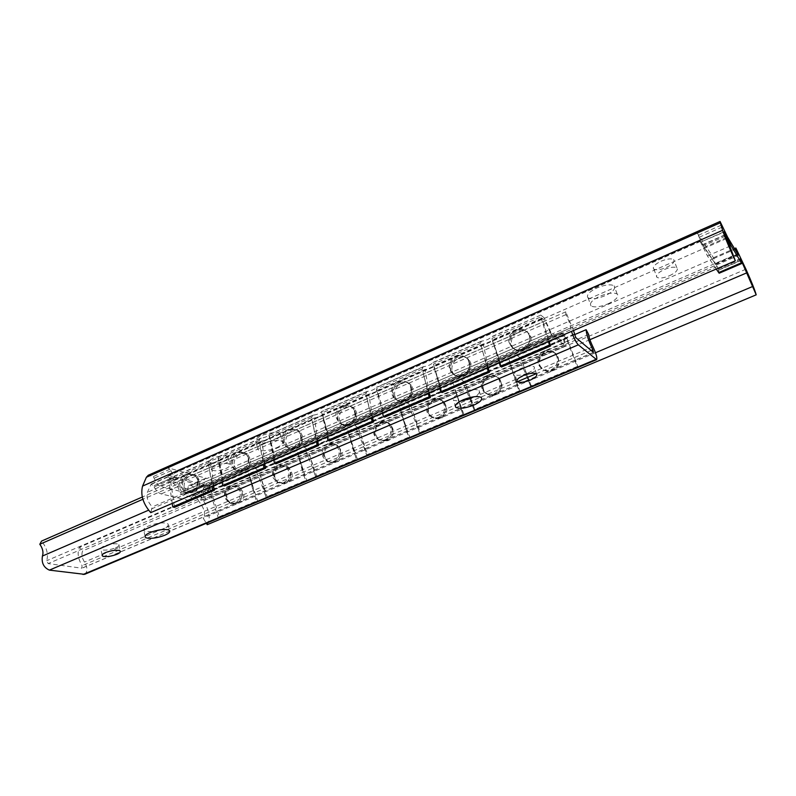 <?xml version="1.0" encoding="UTF-8"?>
<svg xmlns="http://www.w3.org/2000/svg" width="796" height="796" viewBox="0 0 796 796"><rect width="100%" height="100%" fill="white"/><g stroke="black" fill="none" stroke-linecap="round" stroke-linejoin="round"><path stroke-width="0.6" stroke-dasharray="3.98 2.98" d="M557.797 357.125C559.399 363.046 557.518 367.503 552.155 370.488C546.902 372.2 542.792 370.667 539.817 365.881L539.688 365.623C537.738 359.623 539.529 355.016 545.071 351.782C550.573 350.021 554.772 351.693 557.658 356.797L557.797 357.125M551.17 369.782C556.543 366.787 558.424 362.319 556.822 356.379L556.683 356.061C553.797 350.936 549.588 349.265 544.076 351.036C538.524 354.27 536.723 358.897 538.683 364.906L538.812 365.165C541.787 369.961 545.907 371.503 551.17 369.782M495.092 394.547C490.774 396.119 487.062 395.015 483.948 391.234L483.072 389.662C481.202 383.752 482.943 379.224 488.296 376.08C492.824 374.448 496.634 375.662 499.729 379.742L500.565 381.433C502.097 387.274 500.266 391.642 495.092 394.547M493.998 393.901C499.191 390.995 501.022 386.617 499.48 380.767L498.654 379.065C495.55 374.986 491.739 373.762 487.192 375.404C481.829 378.548 480.087 383.085 481.958 389.015L482.834 390.587C485.958 394.378 489.679 395.483 493.998 393.901M529.957 336.509C530.584 342.19 528.196 346.459 522.803 349.325C517.3 351.225 513.271 349.832 510.714 345.175L510.385 344.24C509.46 338.489 511.778 334.071 517.37 330.987C523.101 329.037 527.201 330.539 529.658 335.504L529.957 336.509M511.52 345.056L511.838 345.981C514.395 350.628 518.425 352.021 523.917 350.131C529.3 347.275 531.678 343.006 531.041 337.345L530.753 336.33C528.305 331.385 524.206 329.882 518.485 331.823C512.913 334.897 510.594 339.305 511.52 345.056M469.66 362.717C470.157 368.339 467.809 372.538 462.595 375.314C458.078 377.035 454.446 376.05 451.72 372.369L450.805 370.15C450.009 364.449 452.307 360.11 457.7 357.115C462.426 355.334 466.138 356.419 468.824 360.369L469.66 362.717M452.048 370.886L452.964 373.095C455.69 376.777 459.312 377.752 463.829 376.04C469.023 373.274 471.371 369.085 470.864 363.474L470.038 361.135C467.351 357.185 463.65 356.101 458.934 357.882C453.551 360.857 451.252 365.195 452.048 370.886M439.929 417.8C436.377 419.203 433.074 418.447 430.019 415.542L428.338 412.905C426.547 407.064 428.238 402.627 433.422 399.572C437.153 398.109 440.566 398.955 443.641 402.119L445.253 404.935C446.715 410.696 444.944 414.985 439.929 417.8M438.745 417.213C443.76 414.388 445.541 410.099 444.078 404.328L442.467 401.502C439.372 398.328 435.959 397.483 432.218 398.955C427.034 402.01 425.333 406.467 427.134 412.308L428.815 414.955C431.87 417.87 435.183 418.616 438.745 417.213M411.502 387.99C411.9 393.562 409.572 397.692 404.537 400.378C400.806 401.89 397.592 401.234 394.876 398.408L393.333 395.144C392.657 389.493 394.935 385.224 400.149 382.319C404.05 380.737 407.353 381.473 410.069 384.538L411.502 387.99M394.687 395.811L396.229 399.075C398.935 401.89 402.149 402.547 405.88 401.035C410.905 398.358 413.214 394.239 412.825 388.677L411.393 385.234C408.676 382.17 405.373 381.433 401.483 383.015C396.279 385.911 394.01 390.169 394.687 395.811M386.597 440.288C383.632 441.511 380.727 441.034 377.861 438.835L375.404 435.382C373.682 429.621 375.334 425.263 380.349 422.298C383.453 421.004 386.468 421.562 389.393 423.97L391.761 427.661C393.164 433.342 391.443 437.551 386.597 440.288M385.314 439.76C390.169 437.014 391.901 432.795 390.498 427.104L388.12 423.412C385.184 420.994 382.17 420.437 379.055 421.731C374.03 424.706 372.379 429.074 374.1 434.845L376.568 438.307C379.433 440.506 382.349 440.984 385.314 439.76M334.977 462.048L331.773 462.675L328.36 461.819L324.171 457.133C322.529 451.451 324.131 447.163 328.987 444.277C331.594 443.163 334.25 443.501 336.947 445.312L340.011 449.65C341.355 455.252 339.673 459.392 334.977 462.048C341.663 457.202 342.638 451.75 337.872 445.66L337.872 445.66C342.539 451.521 343.345 455.849 340.31 458.645C338.917 462.556 334.658 463.431 327.544 461.262L331.236 462.655L334.957 462.038M333.614 461.571C338.32 458.904 340.001 454.765 338.658 449.153L335.584 444.805C332.887 442.994 330.231 442.646 327.614 443.77C322.748 446.665 321.146 450.954 322.788 456.655L325.942 460.705L327.534 461.59L330.41 462.197L333.614 461.571M285.018 483.112L278.301 482.665L274.57 478.197C272.988 472.585 274.55 468.376 279.257 465.57L286.252 466.148L289.913 470.933C291.197 476.466 289.565 480.525 285.018 483.112M283.575 482.684C288.122 480.097 289.764 476.028 288.48 470.486L284.809 465.69L277.804 465.113C273.098 467.919 271.526 472.137 273.108 477.769L276.849 482.237L283.575 482.684M355.384 412.378C355.673 417.9 353.384 421.96 348.509 424.566C345.404 425.88 342.579 425.472 340.011 423.343L337.852 419.273C337.305 413.671 339.544 409.462 344.598 406.647C347.832 405.264 350.757 405.741 353.354 408.069L355.384 412.378M339.305 419.87L341.454 423.94C344.021 426.069 346.847 426.477 349.951 425.163C354.807 422.557 357.096 418.507 356.807 413.005L354.777 408.696C352.18 406.368 349.265 405.9 346.031 407.273C340.996 410.089 338.748 414.288 339.305 419.87M301.196 435.929C301.385 441.392 299.117 445.392 294.411 447.929C291.804 449.063 289.316 448.835 286.958 447.243L284.272 442.576C283.824 437.024 286.053 432.885 290.938 430.148C293.664 428.945 296.231 429.223 298.639 430.974L301.196 435.929M285.814 443.113L288.5 447.77C290.848 449.362 293.336 449.591 295.943 448.456C300.639 445.929 302.898 441.939 302.709 436.497L300.152 431.541C297.744 429.79 295.187 429.522 292.46 430.716C287.585 433.442 285.366 437.581 285.814 443.113M248.83 458.695C248.929 464.098 246.69 468.028 242.133 470.486L235.606 470.187L232.482 465.093C232.143 459.59 234.342 455.521 239.079 452.854L245.845 453.272L248.83 458.695M234.114 465.57L237.228 470.665L243.745 470.963C248.302 468.516 250.531 464.585 250.432 459.192L247.447 453.78L240.691 453.372C235.964 456.018 233.775 460.088 234.114 465.57M236.621 503.52L230.721 503.361L226.522 498.604C224.999 493.062 226.532 488.923 231.089 486.187L237.238 486.446L241.387 491.55C242.611 497.012 241.029 501.002 236.621 503.52C242.949 501.092 244.551 489.59 238.372 486.754L238.372 486.754C243.765 491.48 245.218 495.51 242.74 498.843C241.805 502.893 237.845 504.405 230.88 503.39L236.591 503.51M235.099 503.142C239.516 500.614 241.108 496.624 239.875 491.152L235.725 486.038L229.566 485.779C224.999 488.515 223.467 492.664 224.989 498.216L229.198 502.982L235.099 503.142M191.597 492.306L185.866 492.266L182.413 486.863C182.175 481.421 184.344 477.401 188.931 474.814L194.881 474.943L198.214 480.694C198.224 486.048 196.015 489.918 191.597 492.306M184.115 487.291L187.567 492.684L193.289 492.724C197.697 490.346 199.905 486.485 199.895 481.132L196.562 475.401L190.622 475.272C186.045 477.849 183.876 481.859 184.115 487.291M499.221 362.528L491.421 336.758L540.683 315.107L540.822 316.917L492.187 338.27M488.077 367.324L483.252 343.962C487.142 343.365 490.047 342.091 491.978 340.131C494.993 346.887 497.968 355.215 500.893 365.115L494.475 345.882M540.683 315.107L490.993 337.196C489.072 339.146 486.187 340.409 482.326 341.006L481.202 341.245L480.486 343.414L487.172 367.722M203.945 487.222L562.036 332.668L565.21 335.166L567.011 338.39L520.743 358.24L531.549 386.756L530.524 386.09C526.445 375.274 522.425 366.09 518.445 358.538L510.107 362.11C511.908 369.782 514.614 378.617 518.226 388.617L519.072 390.896L520.116 391.552L509.609 363.026L464.804 382.259L475.152 410.408L474.028 409.801C470.118 399.124 466.257 390.05 462.436 382.587L454.377 386.05L461.391 410.02L462.954 414.447L464.098 415.034L454.038 386.886L410.716 405.482L420.636 433.263L419.412 432.716C415.671 422.178 411.96 413.224 408.298 405.841C404.637 406.457 402.04 407.572 400.497 409.194L406.517 430.736L408.706 437.213L409.95 437.75L400.298 409.95L358.389 427.94L367.911 455.372L366.598 454.884C363.006 444.476 359.444 435.631 355.911 428.338C352.27 428.964 349.752 430.039 348.369 431.581L356.24 459.232L357.563 459.71L348.31 432.268L307.734 449.68L316.878 476.774L315.485 476.336C312.032 466.058 308.609 457.322 305.216 450.108C301.585 450.745 299.147 451.79 297.923 453.242L305.455 480.535L306.868 480.973L297.983 453.869L258.69 470.744L267.466 497.49L265.993 497.102C262.68 486.953 259.397 478.316 256.133 471.192C252.501 471.839 250.153 472.854 249.058 474.237L256.282 501.172L257.765 501.56L249.238 474.794L211.248 491.102L209.159 488.436L203.945 487.222L203.368 488.585L203.597 497.57L181.588 492.147L177.18 481.839L175.18 479.61L169.478 478.296L168.881 480.227L172.215 503.39M520.743 358.24L517.46 355.722L509.191 359.285L509.609 363.026M439.81 388.12L433.482 364.051L432.865 362.498L432.507 362.906C430.775 364.747 427.989 365.971 424.149 366.578L376.06 387.712C374.518 389.453 371.822 390.637 367.991 391.264L321.554 411.671C320.181 413.323 317.584 414.467 313.763 415.094L268.889 434.825C267.675 436.387 265.158 437.492 261.357 438.138L217.975 457.202C216.9 458.685 214.472 459.75 210.691 460.406L170.026 478.277M429.243 392.677L425.014 369.503C428.885 368.896 431.691 367.662 433.422 365.812L442.059 392.557L435.541 371.603M424.149 366.578L423.014 366.837L422.198 369.006L428.188 393.125M464.804 382.259L461.521 379.801L453.521 383.244L454.038 386.886M382.508 412.806L376.06 387.712M372.478 417.124L368.797 394.159C372.657 393.532 375.374 392.338 376.916 390.597L378.687 396.418M367.991 391.264L366.847 391.523L365.941 393.702L371.284 417.641M410.716 405.482L407.433 403.084L399.691 406.418L400.298 409.95M327.196 436.636L321.554 411.671M317.664 440.735L314.51 417.96C318.36 417.323 320.977 416.179 322.35 414.517L327.524 432.367L329.445 440.885L323.793 420.378M313.763 415.094L312.599 415.373L311.614 417.562L316.36 441.302M358.389 427.94L355.106 425.611C351.494 426.228 348.996 427.303 347.613 428.835L348.31 432.268M273.774 459.65L268.889 434.825M264.72 463.541L262.043 440.964C265.884 440.317 268.421 439.213 269.635 437.641L276.023 463.809L270.759 443.521M261.357 438.138L260.183 438.417L259.118 440.606L263.307 464.158M307.734 449.68L304.46 447.412C300.858 448.039 298.44 449.083 297.207 450.526L297.983 453.869M210.691 460.406L209.507 460.695L208.373 462.884L212.025 486.247M222.144 481.888L217.975 457.202M213.547 485.59L211.328 463.212C215.149 462.556 217.597 461.481 218.661 459.988L224.392 485.958L219.507 465.889M258.69 470.744L255.416 468.526C251.825 469.162 249.486 470.167 248.392 471.54L249.238 474.794M565.379 345.971L204.711 500.246L565.638 346.071L551.857 335.176L550.195 332.43L180.224 492.704L175.816 482.376L170.652 481.053L174.463 507.38M211.248 491.102L219.596 517.569L218.054 517.221L209.816 491.082L205.07 489.868L205.308 498.843L204.711 500.246M204.234 500.266L182.224 494.913L180.224 492.704M548.345 341.365L540.822 316.917M540.991 315.226L544.185 317.863L175.18 479.61M562.036 332.668L564.364 343.086L550.822 332.201L544.185 317.863M567.011 338.39L578.075 367.245L577.15 366.528L566.215 338.021L563.299 335.633L565.618 344.797L205.308 498.843M565.638 346.071L565.618 344.797M550.195 332.43L545.22 320.828L542.006 318.201L549.051 341.056M483.252 343.962L433.422 365.812M425.014 369.503L376.916 390.597M368.797 394.159L322.35 414.517M314.51 417.96L269.635 437.641M262.043 440.964L218.661 459.988M211.328 463.212L170.652 481.053M545.22 320.828L175.816 482.376M542.006 318.201L491.978 340.131M563.299 335.633L205.07 489.868M566.215 338.021L518.445 358.538M249.058 474.237L209.816 491.082M297.923 453.242L256.133 471.192M348.369 431.581L305.216 450.108M400.497 409.194L355.911 428.338M454.377 386.05L408.298 405.841M510.107 362.11L462.436 382.587M251.506 482.157L256.282 501.172L218.054 517.221M257.765 501.56L219.596 517.569M564.364 343.086L203.597 497.57M550.822 332.201L181.588 492.147M300.351 461.322L305.455 480.535L265.993 497.102L261.158 478.038M578.075 367.245L531.549 386.756M577.15 366.528L530.524 386.09L523.778 366.021M350.777 439.81L356.24 459.232L315.485 476.336L310.301 457.073M306.868 480.973L267.466 497.49M357.563 459.71L316.878 476.774M402.875 417.592L408.706 437.213L366.598 454.884L361.056 435.422M409.95 437.75L367.911 455.372M456.725 394.627L462.954 414.447L419.412 432.716L413.502 413.054M464.098 415.034L420.636 433.263M512.415 370.866L519.072 390.896L474.028 409.801L467.71 389.94M520.116 391.552L475.152 410.408M115.5 547.877C118.296 546.673 119.42 545.568 118.873 544.563L117.529 543.927C113.778 543.429 109.36 544.126 104.286 546.026C101.51 547.23 100.395 548.325 100.943 549.32L102.077 549.907C105.749 550.494 110.226 549.817 115.5 547.877M160.762 529.718L163.21 528.793C167.269 527.032 168.891 525.42 168.075 523.957L166.523 523.181C161.648 522.385 155.698 523.31 148.683 525.927C144.663 527.688 143.061 529.28 143.877 530.723L145.18 531.439L152.703 531.579M471.361 398.289C477.968 395.264 480.525 392.657 479.033 390.488L478.943 390.418C475.401 388.756 469.491 389.493 461.212 392.617C454.735 395.592 452.188 398.159 453.561 400.318L460.158 401.254M527.907 373.065C533.111 370.667 535.201 368.608 534.196 366.866L534.096 366.787C531.539 365.533 527.191 366.07 521.052 368.409C516.047 370.707 513.937 372.727 514.713 374.468L514.903 374.657C517.44 375.921 521.778 375.384 527.907 373.065M84.565 574.344C87.739 571.886 87.709 567.797 84.485 562.075C81.908 557.916 81.291 554.195 82.605 550.922L79.7 547.15C77.033 552.245 77.829 558.404 82.088 565.658L81.799 568.195L48.128 563.598L46.715 560.712C48.486 554.125 46.765 547.578 41.551 541.081M573.488 330.529L565.787 311.813L565.876 314.639C568.543 319.823 570.145 324.231 570.702 327.862L571.488 331.395M574.195 334.091L46.715 560.712M591.179 350.489L536.265 373.702M517.271 381.722L82.088 565.658M574.334 334.738L79.7 547.15M588.652 334.499L82.605 550.922M565.876 314.639L142.862 499.281M565.787 311.813L142.265 497.032M653.327 268.431L653.844 269.108C656.382 270.381 660.511 269.854 666.232 267.546C671.894 264.849 674.52 262.372 674.112 260.083L673.655 259.556C671.098 258.292 666.948 258.819 661.217 261.148C655.765 263.735 653.138 266.163 653.327 268.431M669.416 275.754C675.098 273.078 677.744 270.61 677.346 268.361L676.889 267.844C674.341 266.6 670.182 267.148 664.431 269.476C658.969 272.043 656.322 274.451 656.501 276.69L657.008 277.356C659.536 278.6 663.675 278.073 669.416 275.754M587.528 297.137L588.055 297.764C591.478 299.555 597.119 298.888 604.98 295.764C612.273 292.301 615.467 289.137 614.572 286.281L614.134 285.814C610.671 284.033 605 284.719 597.129 287.863C590.085 291.217 586.891 294.311 587.528 297.137M607.945 303.873C615.268 300.43 618.482 297.296 617.606 294.48L617.169 294.013C613.716 292.271 608.035 292.978 600.134 296.122C593.07 299.465 589.856 302.52 590.483 305.306L591 305.923C594.413 307.674 600.065 306.997 607.945 303.873M256.68 442.327C260.949 443.78 266.899 443.054 274.54 440.168C279.426 437.939 281.316 435.87 280.212 433.959L279.277 433.332C274.869 432.019 268.968 432.785 261.556 435.631C256.72 437.86 254.849 439.919 255.944 441.79L256.68 442.327M276.52 447.8C281.426 445.571 283.326 443.521 282.222 441.651L281.296 441.034C276.899 439.77 270.978 440.546 263.546 443.392C258.7 445.611 256.819 447.641 257.904 449.491L258.64 450.009C262.909 451.422 268.869 450.685 276.52 447.8M210.562 462.725C213.885 463.7 218.333 463.133 223.885 461.043C227.238 459.521 228.542 458.098 227.805 456.775L226.91 456.217C223.487 455.352 219.089 455.949 213.736 457.999C210.413 459.521 209.119 460.934 209.846 462.237L210.562 462.725M225.736 468.605C229.099 467.093 230.412 465.69 229.676 464.386L228.79 463.839C225.358 463.003 220.96 463.61 215.597 465.66C212.263 467.172 210.96 468.565 211.686 469.849L212.393 470.327C215.716 471.272 220.164 470.705 225.736 468.605M716.221 269.048L707.445 255.944L700.54 242.113L724.39 231.984M719.176 273.217L718.42 269.963L740.996 260.252M204.751 493.301L188.324 500.356L190.164 500.286L206.552 493.241L178.006 486.565C175.448 485.769 173.12 483.421 171.011 479.52L168.065 476.615L167.568 477.152L168.533 475.441L700.261 241.098L715.206 263.536L713.932 258.421L697.027 232.75L704.042 247.427L717.206 266.551L718.42 269.963M700.261 241.098L700.57 242.472M171.011 479.52L154.135 486.923L151.17 484.058L147.389 492.306C146.245 497.43 147.887 502.286 152.315 506.883L150.733 512.644M154.135 486.923C156.245 490.794 158.593 493.122 161.18 493.898L188.324 500.356M190.164 500.286L193.07 494.386L194.901 495.49L201.577 505.102C204.94 510.903 205.458 515.231 203.159 518.087L206.353 523.29M207.209 524.683C210.721 518.813 209.507 510.873 203.567 500.863L195.916 489.809C193.428 486.396 191.1 484.993 188.911 485.57L188.154 486.684L187.677 491.838L186.592 492.903L159.449 486.207L157.598 484.366L153.22 476.595L148.295 475.232M206.552 493.241L208.731 489.261L192.413 496.276M713.932 258.421L207.03 478.466L167.329 467.69L170.006 469.162L174.394 476.993L176.224 478.844L202.97 485.819L204.035 484.605L208.801 485.849L211.169 488.495L209.358 487.371L208.731 489.261M207.03 478.466L205.179 478.505L204.443 479.61L188.154 486.684M168.533 475.441L204.035 484.605L204.443 479.61M595.488 352.747L203.159 518.087M733.554 255.506L152.315 506.883M545.937 352.439C551.419 350.658 555.469 352.22 558.096 357.135L558.096 357.135C559.658 362.916 557.668 367.364 552.135 370.478C546.902 372.2 542.922 370.767 540.205 366.15L540.205 366.15C533.101 355.185 553.449 344.827 558.096 357.125C560.414 366.866 556.742 367.812 553.568 370.439C549.568 371.424 546.663 373.851 540.205 366.16C538.345 360.319 540.255 355.742 545.937 352.439M516.385 330.25C522.156 328.31 526.425 329.942 529.171 335.126L529.171 335.126C530.783 341.255 528.673 345.991 522.823 349.345C517.3 351.225 513.112 349.723 510.266 344.857L510.266 344.857C502.644 333.245 524.196 322.032 529.171 335.126C531.698 345.424 527.818 346.539 524.435 349.354C520.176 350.449 517.022 352.926 510.266 344.857C508.345 338.678 510.385 333.803 516.385 330.25M489.261 376.677C493.769 375.035 497.44 376.18 500.286 380.1L500.286 380.1C502.764 386.09 501.022 390.896 495.072 394.537C490.764 396.119 487.172 395.085 484.296 391.443L484.296 391.443C475.859 381.791 494.037 368.817 500.286 380.1C503.938 389.125 500.565 390.707 497.838 393.692C494.127 395.264 491.54 397.95 484.296 391.443C481.53 385.413 483.182 380.488 489.261 376.677M456.615 356.439C461.362 354.668 465.222 355.842 468.187 359.971L468.187 359.971C470.754 366.309 468.904 371.434 462.625 375.334C458.088 377.035 454.317 375.971 451.322 372.13L451.322 372.13C444.307 364.777 455.77 346.797 468.187 359.971C474.794 372.279 460.516 382.398 451.322 372.13C448.437 365.762 450.208 360.528 456.615 356.439M434.467 400.119C438.188 398.647 441.481 399.433 444.327 402.478L444.327 402.478C447.67 408.597 446.198 413.701 439.909 417.791C436.357 419.194 433.163 418.497 430.328 415.691L430.328 415.691C423.114 409.85 431.193 391.96 444.327 402.478C449.093 410.746 446.039 412.786 443.76 416.089C441.462 419.661 436.984 419.532 430.328 415.691C426.696 409.562 428.079 404.368 434.467 400.119M381.473 422.785C384.567 421.502 387.483 422.009 390.199 424.328L390.199 424.328C394.319 430.477 393.105 435.79 386.567 440.278C383.612 441.501 380.796 441.054 378.12 438.944L378.12 438.944C367.931 432.029 381.672 415.353 390.199 424.328C395.851 431.88 393.085 434.168 391.284 437.7C389.503 441.481 385.115 441.899 378.12 438.944C373.732 432.815 374.846 427.432 381.473 422.785M330.191 444.725C332.798 443.611 335.355 443.919 337.872 445.66C328.937 441.919 327.634 445.442 324.798 448.118C323.435 451.81 320.818 454.397 327.544 461.262C322.519 455.212 323.405 449.7 330.191 444.725M280.53 465.968L287.286 466.476C293.097 469.67 291.276 480.734 284.988 483.102L278.491 482.724C273.147 477.451 271.874 473.232 274.67 470.068C275.744 465.959 279.943 464.755 287.286 466.476C292.361 471.7 293.535 475.879 290.799 479.023C289.625 483.033 285.525 484.267 278.491 482.724C272.451 479.62 274.172 468.426 280.53 465.968M232.422 486.555L238.372 486.754C231.148 485.58 227.099 487.092 226.203 491.281C223.746 494.754 225.298 498.793 230.88 503.39C224.502 500.664 226.004 489.043 232.422 486.555M398.965 381.712C402.875 380.12 406.318 380.936 409.293 384.13L409.293 384.13C412.766 390.597 411.184 396.01 404.567 400.398C400.826 401.9 397.483 401.184 394.527 398.239L394.527 398.239C386.826 392.07 395.393 372.986 409.293 384.13C414.338 392.717 411.214 395.095 408.766 398.607C405.164 400.866 402.637 403.841 394.527 398.239C390.756 391.771 392.239 386.259 398.965 381.712M343.325 406.089C346.578 404.706 349.613 405.234 352.449 407.661L352.449 407.661C356.717 414.149 355.414 419.781 348.539 424.576C345.434 425.9 342.489 425.442 339.713 423.223L339.713 423.223C333.206 415.074 336.32 412.557 338.2 408.766C341.524 406.199 343.434 402.657 352.449 407.661C358.409 415.472 355.613 418.109 353.643 421.87C351.653 425.9 347.006 426.348 339.713 423.223C335.156 416.756 336.36 411.044 343.325 406.089M289.585 429.651C292.321 428.447 294.988 428.755 297.595 430.586L297.595 430.586C303.127 434.288 300.898 445.491 294.44 447.939C291.834 449.073 289.256 448.815 286.709 447.153L286.709 447.153C279.645 440.108 282.252 437.153 283.754 433.213C286.749 430.278 288.401 426.656 297.595 430.586C304.211 437.531 301.793 440.477 300.221 444.377C298.619 448.546 294.122 449.471 286.709 447.153C280.928 443.541 283.058 432.198 289.585 429.651M237.656 452.407L244.69 452.904C250.72 456.247 248.74 467.968 242.163 470.496L235.397 470.128C229.716 464.595 228.362 460.108 231.347 456.675C232.641 452.297 237.089 451.043 244.69 452.904C250.073 458.337 251.327 462.765 248.442 466.197C247.098 470.476 242.75 471.789 235.397 470.128C229.139 466.884 231.019 455.033 237.656 452.407M482.515 351.096L487.839 367.434M424.009 376.637L428.974 392.786M367.553 401.274L372.18 417.253M313.037 425.064L317.345 440.875M260.372 448.048L264.371 463.69M209.457 470.277L213.179 485.749M551.857 335.176L182.224 494.913M248.392 471.54L209.159 488.436M509.191 359.285L461.521 379.801M453.521 383.244L407.433 403.084M399.691 406.418L355.106 425.611M347.613 428.835L304.46 447.412M297.207 450.526L255.416 468.526M562.294 332.768L204.433 487.202M565.21 335.166L517.46 355.722M562.046 333.912L203.368 488.585M545.857 320.629L177.18 481.839M482.326 341.006L432.507 362.906M208.373 462.884L168.881 480.227M422.198 369.006L376.826 388.926M259.118 440.606L218.204 458.566M311.614 417.562L269.287 436.138M365.941 393.702L322.131 412.935M480.486 343.414L433.482 364.051M575.757 337.564L48.128 563.598M593.438 352.389L81.799 568.195M592.891 346.748L84.485 562.075M570.702 327.862L148.524 510.216M702.012 244.899L725.236 234.691M702.57 246.173L725.644 236.044M707.445 255.944L729.435 246.372M718.131 269.128L740.688 259.416M718.927 270.083L741.106 260.541M713.315 257.814L734.469 248.621L713.355 257.785M713.514 258.63L734.907 249.347M715.266 263.705L737.693 254.004M715.305 264.381L738.021 254.561M704.042 247.427L727.584 237.109M702.759 244.86L726.33 234.502M699.366 237.198L722.937 226.78M698.45 235.258L722.042 224.82M167.568 477.152L150.653 484.605M170.473 478.466L153.608 485.878M178.006 486.565L161.18 493.898M208.791 488.406L192.493 495.42M211.169 488.495L194.901 495.49M204.94 478.615L188.672 485.679M204.025 484.764L187.677 491.838M202.97 485.819L186.592 492.903M176.224 478.844L159.449 486.207M174.394 476.993L157.598 484.366M171.14 470.645L154.364 478.068M170.006 469.162L153.22 476.595M700.301 241.467L168.046 475.988M726.44 238.591L147.389 492.306M700.44 241.287L169.1 475.431M717.206 266.551L208.801 485.849M718.052 268.192L210.144 486.993M589.906 339.683L201.577 505.102M745.942 269.197L203.567 500.863M739.494 255.028L195.916 489.809M697.027 232.75L167.329 467.69M187.438 474.416L193.617 474.605C200.015 477.57 198.274 489.729 191.627 492.316L185.697 492.217C179.717 487.271 178.065 482.973 180.752 479.321C181.777 474.904 186.065 473.331 193.617 474.595C199.308 479.441 200.871 483.689 198.304 487.341C197.269 491.679 193.06 493.301 185.697 492.217C179.09 489.361 180.752 477.083 187.438 474.416M538.812 365.165L539.817 365.881M556.683 356.061L557.658 356.797M483.948 391.234L482.834 390.587M498.654 379.065L499.729 379.742M510.714 345.175L511.838 345.981M529.658 335.504L530.753 336.33M451.72 372.369L452.964 373.095M468.824 360.369L470.038 361.135M430.019 415.542L428.815 414.955M442.467 401.502L443.641 402.119M394.876 398.408L396.229 399.075M410.069 384.538L411.393 385.234M377.861 438.835L376.568 438.307M388.12 423.412L389.393 423.97M327.325 461.183L325.942 460.705M335.584 444.805L336.947 445.312M278.301 482.665L276.849 482.237M284.809 465.69L286.252 466.148M340.011 423.343L341.454 423.94M353.354 408.069L354.777 408.696M286.958 447.243L288.5 447.77M298.639 430.974L300.152 431.541M235.606 470.187L237.228 470.665M245.845 453.272L247.447 453.78M230.721 503.361L229.198 502.982M235.725 486.038L237.238 486.446M185.866 492.266L187.567 492.684M196.562 475.401L194.881 474.943M500.893 365.115L493.918 343.952M518.226 388.617L511.579 368.608M440.924 388.329L434.427 367.424M461.391 410.02L455.173 390.239M383.175 410.716L377.135 390.08M406.517 430.736L400.696 411.174M327.524 432.367L322.022 412.408M353.494 450.795L348.141 431.76M273.854 453.322L269.138 435.104M302.241 470.267L297.585 452.735M222.074 473.64L218.084 457.262M252.68 489.172L248.69 473.262M209.507 460.695L169.478 478.296M423.014 366.837L376.359 387.344M260.183 438.417L218.104 456.914M312.599 415.373L269.068 434.507M366.847 391.523L321.793 411.333M481.202 341.245L432.865 362.498M118.873 544.563L120.246 551.041M102.117 555.061L100.943 549.32M168.075 523.957L169.548 530.504M145.061 536.176L143.877 530.723M479.033 390.488L481.272 397.483M455.8 407.333L453.62 400.358M516.833 380.438L514.903 374.657M536.494 373.851L534.096 366.787M593.577 352.449L82.107 568.165M653.844 269.108L657.008 277.356M676.889 267.844L673.655 259.556M588.055 297.764L591 305.923M617.169 294.013L614.134 285.814M280.212 433.959L282.222 441.651M255.944 441.79L257.904 449.491M227.805 456.775L229.676 464.386M209.846 462.237L211.686 469.849M700.54 242.113L724.33 231.636M717.932 268.282L740.449 258.581M715.455 264.551L738.161 254.74M168.065 476.615L151.17 484.058M209.358 487.371L193.07 494.386M203.458 485.809L187.08 492.883M188.911 485.57L205.179 478.505"/><path stroke-width="1.19" d="M549.051 341.056L550.573 345.991L501.46 367.065L500.306 366.309L499.221 362.528M487.172 367.722L488.227 371.503L489.411 372.239L488.077 367.324M487.839 367.434L489.411 372.239L442.059 392.557L440.785 391.871L439.81 388.12M428.188 393.125L429.134 396.876L430.427 397.552L429.243 392.677M428.974 392.786L430.427 397.552L384.757 417.144L383.374 416.527L382.508 412.806M371.284 417.641L372.14 421.353L373.533 421.96L372.478 417.124M372.18 417.253L373.533 421.96L329.445 440.885L327.962 440.327L327.196 436.636M316.36 441.302L317.116 444.984L318.609 445.531L317.664 440.735M317.345 440.875L318.609 445.531L276.023 463.809L274.451 463.312L273.774 459.65M263.307 464.158L263.974 467.809L265.556 468.297L264.72 463.541M212.025 486.247L212.602 489.868L214.273 490.306L213.547 485.59M264.371 463.69L265.556 468.297L224.392 485.958L222.741 485.52L222.144 481.888M213.179 485.749L214.273 490.306L174.463 507.38L172.742 506.992L172.215 503.39M550.573 345.991L549.519 345.175L548.345 341.365M212.602 489.868L172.742 506.992M549.519 345.175L500.306 366.309M263.974 467.809L222.741 485.52M317.116 444.984L274.451 463.312M372.14 421.353L327.962 440.327M429.134 396.876L383.374 416.527M488.227 371.503L440.785 391.871M116.853 554.324C119.659 553.12 120.783 552.026 120.246 551.041L118.903 550.424C115.141 549.946 110.724 550.663 105.629 552.553C102.853 553.747 101.739 554.832 102.276 555.817L103.41 556.384C107.092 556.951 111.569 556.265 116.853 554.324M164.663 535.29C168.732 533.539 170.364 531.947 169.548 530.504L168.006 529.748C163.13 528.992 157.17 529.917 150.136 532.534C146.106 534.285 144.504 535.867 145.31 537.28L146.613 537.987C151.379 538.862 157.399 537.967 164.663 535.29M152.703 531.579L160.762 529.718M473.57 405.214C480.187 402.199 482.764 399.622 481.272 397.483L481.192 397.423C477.66 395.801 471.739 396.547 463.431 399.662C456.944 402.627 454.387 405.174 455.75 407.293L455.8 407.333C459.222 409.054 465.143 408.338 473.57 405.214M460.158 401.254L471.361 398.289M530.265 380.08C535.489 377.692 537.589 375.642 536.584 373.941L536.494 373.851C533.947 372.627 529.589 373.185 523.43 375.523C518.415 377.811 516.286 379.811 517.062 381.523L517.251 381.712C519.778 382.936 524.116 382.398 530.265 380.08M148.524 510.216L42.437 556.036C41.352 562.822 43.661 567.528 49.382 570.125L84.565 574.344L596.622 359.663C597.398 358.011 596.154 353.703 592.891 346.748C590.413 341.623 589 337.534 588.652 334.499L586.125 329.683C586.363 334.22 588.592 340.927 592.821 349.802L591.179 350.489M42.437 556.036C43.621 552.255 42.735 548.335 39.8 544.265L41.551 541.081L142.265 497.032M573.488 330.529L575.757 337.564L593.438 352.389L592.821 349.802M571.488 331.395C573.647 337.773 575.926 342.25 578.324 344.837L596.622 359.663M536.265 373.702L517.271 381.722L516.833 380.438M586.125 329.683L574.334 334.738M142.862 499.281L39.8 544.265M720.29 222.771L722.599 230.303C724.141 235.487 730.907 251.695 735.345 260.809L150.733 512.644C143.071 503.788 140.355 494.943 142.564 486.097L146.384 477.252L148.295 475.232L720.062 221.467L720.29 222.771L146.384 477.252M737.693 254.004L727.584 237.109L720.062 221.467M737.922 253.904L735.852 248.014L745.942 269.197C751.494 281.635 754.916 290.182 756.2 294.828L740.449 258.581L741.902 263.456L719.176 273.217L716.221 269.048M718.609 272.62L741.404 262.829L741.902 263.456M741.404 262.829L731.076 245.656L724.33 231.636L735.345 260.809M756.2 294.828L207.209 524.683L206.353 523.29M752.499 286.57L595.488 352.747M595.935 359.394L83.053 574.503M578.324 344.837L49.382 570.125M725.236 234.691L725.753 234.462M725.644 236.044L726.32 235.745M729.435 246.372L731.076 245.656M735.832 248.024L734.469 248.621L735.832 248.034M734.907 249.347L736.071 248.85M747.016 272.749L589.906 339.683M722.599 230.303L142.564 486.097M102.276 555.817L102.117 555.061M145.31 537.28L145.061 536.176"/></g></svg>
